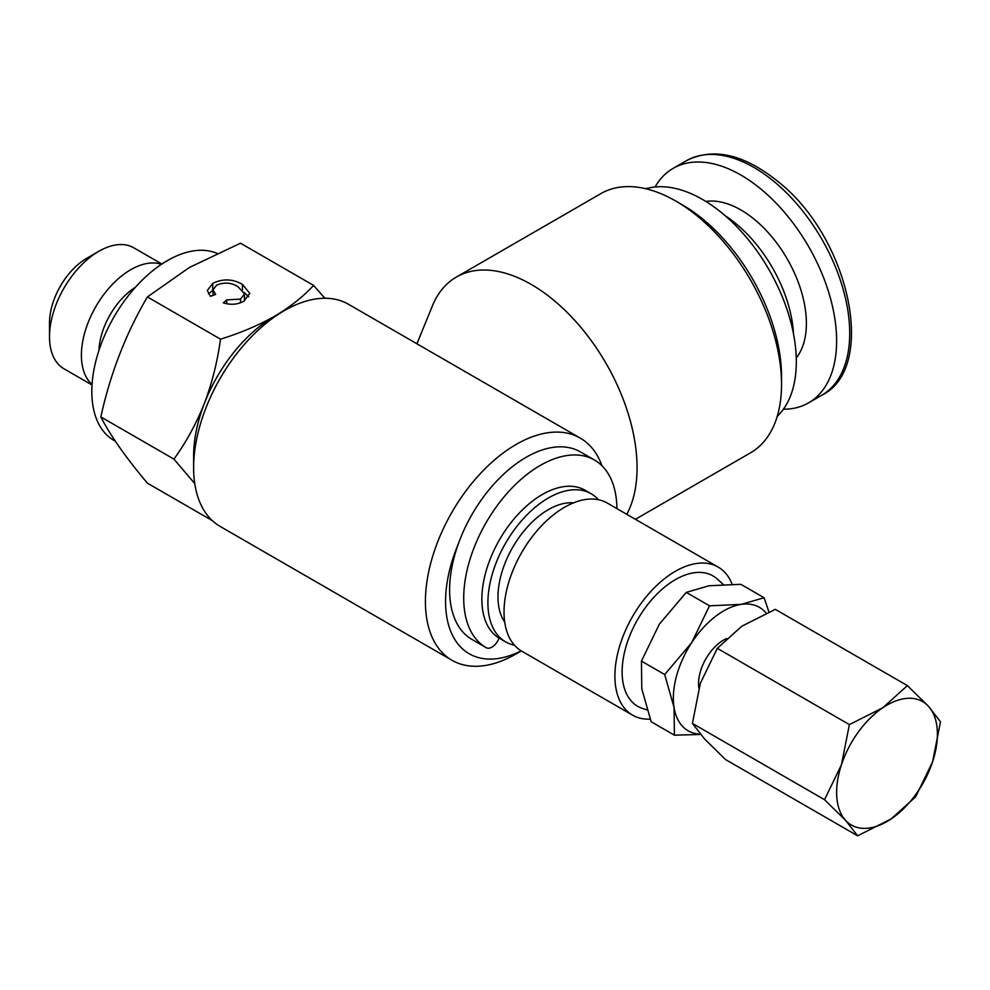 <?xml version="1.0" encoding="UTF-8"?>
<svg xmlns="http://www.w3.org/2000/svg" width="990" height="990" viewBox="0 0 990 990"><rect width="100%" height="100%" fill="white"/><g stroke="black" fill="none" stroke-linecap="round" stroke-linejoin="round"><path stroke-width="1.49" d="M486.065 647.596L472.143 639.552A108.318 62.543 -60 0 1 472.044 639.503A108.318 62.543 -60 0 1 449.608 589.916A108.318 62.543 -60 0 1 458.209 544.215A108.318 62.543 -60 0 1 580.363 451.886L594.47 460.028A108.318 62.543 -60 0 1 616.906 508.625M499.059 638.067A11.397 6.584 -60 0 1 486.251 647.707A108.318 62.543 -60 0 1 486.152 647.646A108.318 62.543 -60 0 1 463.716 598.059A108.318 62.543 -60 0 1 511.001 489.048A108.318 62.543 -60 0 1 594.47 460.028M98.926 350.485A54.165 31.272 -60 0 1 135.444 287.224M92.07 384.466A69.844 40.318 -60 0 1 86.328 327.542A69.844 40.318 -60 0 1 130.779 269.688A69.844 40.318 -60 0 1 161.432 264.305M92.033 384.986L63.966 368.775A69.844 40.318 -60 0 1 49.5 336.81A69.844 40.318 -60 0 1 98.889 251.274L98.889 251.274A69.844 40.318 -60 0 1 133.799 247.809L161.877 264.021M49.5 336.81L49.5 322.839A52.73 30.443 -60 0 1 86.786 258.254L98.889 251.274L86.786 258.254M726.462 638.562A35.628 20.567 120 0 0 709.236 653.635A35.628 20.567 120 0 0 698.866 688.062M783.375 409.204A135.407 78.173 -120 0 0 808.57 402.868A135.407 78.173 -120 0 0 832.937 308.397A135.407 78.173 -120 0 0 762.622 190.488A135.407 78.173 -120 0 0 673.175 168.337A135.407 78.173 -120 0 0 655.083 186.986M793.51 334.001A103.158 59.561 -120 0 0 737.29 224.779A103.158 59.561 -120 0 0 725.274 215.808M514.454 645.195A85.511 49.376 -60 0 1 505.618 641.866A85.511 49.376 -60 0 1 492.513 573.334A85.511 49.376 -60 0 1 548.373 497.982A85.511 49.376 -60 0 1 591.141 493.75A85.511 49.376 -60 0 1 598.43 499.727M505.618 641.866L499.566 638.377A85.511 49.376 -60 0 1 486.461 569.844A85.511 49.376 -60 0 1 542.334 494.493A85.511 49.376 -60 0 1 585.09 490.248L591.141 493.75M504.714 622.054A71.268 41.147 -60 0 1 548.373 509.615A71.268 41.147 -60 0 1 573.519 502.858M650.195 719.136A85.511 49.376 -60 0 1 632.61 715.176A85.511 49.376 -60 0 1 619.493 646.656A85.511 49.376 -60 0 1 675.366 571.292A85.511 49.376 -60 0 1 718.121 567.06A85.511 49.376 -60 0 1 732.105 584.224M632.61 715.176L521.742 651.173A85.511 49.376 -60 0 1 508.637 582.652A85.511 49.376 -60 0 1 564.498 507.288A85.511 49.376 -60 0 1 607.266 503.056L718.121 567.06M647.015 709.904L642.708 708.518A75.29 43.461 -60 0 1 624.999 650.269A75.29 43.461 -60 0 1 675.366 579.645A75.29 43.461 -60 0 1 717.404 579.138L723.245 584.447M212.355 520.653L147.399 483.157C125.903 457.628 110.385 435.55 100.844 416.926C110.385 373.49 125.903 333.494 147.399 296.951L189.412 267.461L240.496 243.206L313.595 285.405C302.952 296.889 289.835 307.234 274.242 316.441L284.328 310.625A128.279 74.064 120 0 0 193.619 467.726A128.279 74.064 120 0 0 220.188 526.445L451.985 660.28A128.279 74.064 -60 0 1 432.321 557.481A128.279 74.064 -60 0 1 516.124 444.448A128.279 74.064 -60 0 1 580.264 438.1A128.279 74.064 -60 0 1 601.957 465.746M580.264 438.1L348.468 304.264A128.279 74.064 120 0 0 284.328 310.625M516.124 653.92L521.322 650.925L516.124 653.92A128.279 74.064 -60 0 1 451.985 660.28M635.394 519.304L750.556 452.814A149.651 86.402 -120 0 0 781.543 384.306L781.543 376.584A140.184 80.945 -120 0 0 682.419 204.881L675.725 201.019A149.651 86.402 -120 0 0 600.893 193.607L456.415 277.027A149.651 86.402 60 0 1 571.737 317.122A149.651 86.402 60 0 1 637.065 467.726A149.651 86.402 60 0 1 626.781 514.33M777.15 416.629L780.207 413.177A132.549 76.527 -120 0 0 785.367 304.759A132.549 76.527 -120 0 0 702.578 199.485A132.549 76.527 -120 0 0 650.059 187.741L645.542 188.669M416.914 343.79L432.382 305.947A149.651 86.402 60 0 1 456.415 277.027M781.543 384.306A149.651 86.402 -120 0 0 675.725 201.019L682.419 204.881M115.335 441.231L113.974 440.439A106.895 61.714 -60 0 1 97.577 354.779A106.895 61.714 -60 0 1 167.421 260.58A106.895 61.714 -60 0 1 216.884 253.304M458.209 544.215A114.023 65.835 120 0 0 521.161 650.838M147.399 296.951L220.498 339.162C217.491 361.4 212.132 382.784 204.423 403.301C196.292 423.633 186.132 442.245 173.943 459.125L194.745 483.541M193.619 467.726L193.619 456.093A114.023 65.835 -60 0 1 204.423 403.301A114.023 65.835 -60 0 1 274.242 316.441C258.068 325.537 240.149 333.11 220.498 339.162M238.206 286.84C231.499 282.546 224.297 281.989 216.6 285.17L213.023 289.897L215.684 294.426L210.437 296.319L207.306 290.466L212.714 283.387C222.812 278.487 232.724 278.821 242.451 284.377L249.802 293.399L243.8 301.232C237.674 304.598 230.856 305.143 223.356 302.89L226.71 299.896L240.521 299.104L244.481 293.956L238.206 286.84M324.868 298.262L313.595 285.405M100.844 416.926L173.943 459.125M208.457 293.968L212.714 290.367L212.714 283.387M242.451 290.045L242.451 284.377M244.159 292.421L248.713 296.839M226.71 303.757L226.71 299.896M240.521 302.792L240.521 299.104M700.252 734.097A71.268 41.147 -60 0 1 674.054 707.454A71.268 41.147 -60 0 1 691.614 642.77A71.268 41.147 -60 0 1 741.3 604.37A71.268 41.147 -60 0 1 766.149 613.132M768.945 611.919L764.07 597.737L741.3 604.37L709.521 605.818L691.614 642.77L664.698 674.537L674.054 707.454L674.413 735.174L699.794 734.493M664.698 674.537L641.446 661.11L641.805 688.83L651.16 721.747L674.413 735.174M641.446 661.11L659.365 624.158L686.268 592.391L709.521 605.818M686.268 592.391L709.038 585.758L740.817 584.31L764.07 597.737M891.136 818.928A71.268 41.147 -60 0 1 845.571 820.351A71.268 41.147 -60 0 1 841.451 764.738A71.268 41.147 -60 0 1 882.882 707.702A71.268 41.147 -60 0 1 928.447 706.278A71.268 41.147 -60 0 1 932.568 761.879A71.268 41.147 -60 0 1 891.136 818.928L915.626 796.839L932.568 761.879L940.5 721.735L928.447 706.278L907.385 685.612L882.882 707.702L849.383 724.593L841.451 764.738L824.521 799.697L845.571 820.351L857.637 835.82L891.136 818.928M857.637 835.82L725.546 759.553L704.484 738.887L692.418 723.43L700.351 683.286L717.292 648.326L741.795 626.237L775.281 609.345L907.385 685.612M717.292 648.326L849.383 724.593M692.418 723.43L824.521 799.697M796.245 357.984A92.639 53.485 -120 0 0 755.754 220.523A92.639 53.485 -120 0 0 705.87 201.453M686.268 160.776C713.505 146.99 744.48 154.23 779.179 182.494C849.952 238.813 877.586 368.181 821.675 395.295A135.407 78.173 -120 0 0 846.042 300.836A135.407 78.173 -120 0 0 775.727 182.927A135.407 78.173 -120 0 0 686.268 160.776L673.175 168.337M821.675 395.295L808.57 402.868M213.023 289.897L213.023 295.391M244.481 293.956L244.481 300.935M472.044 639.503L486.152 647.646"/></g></svg>
